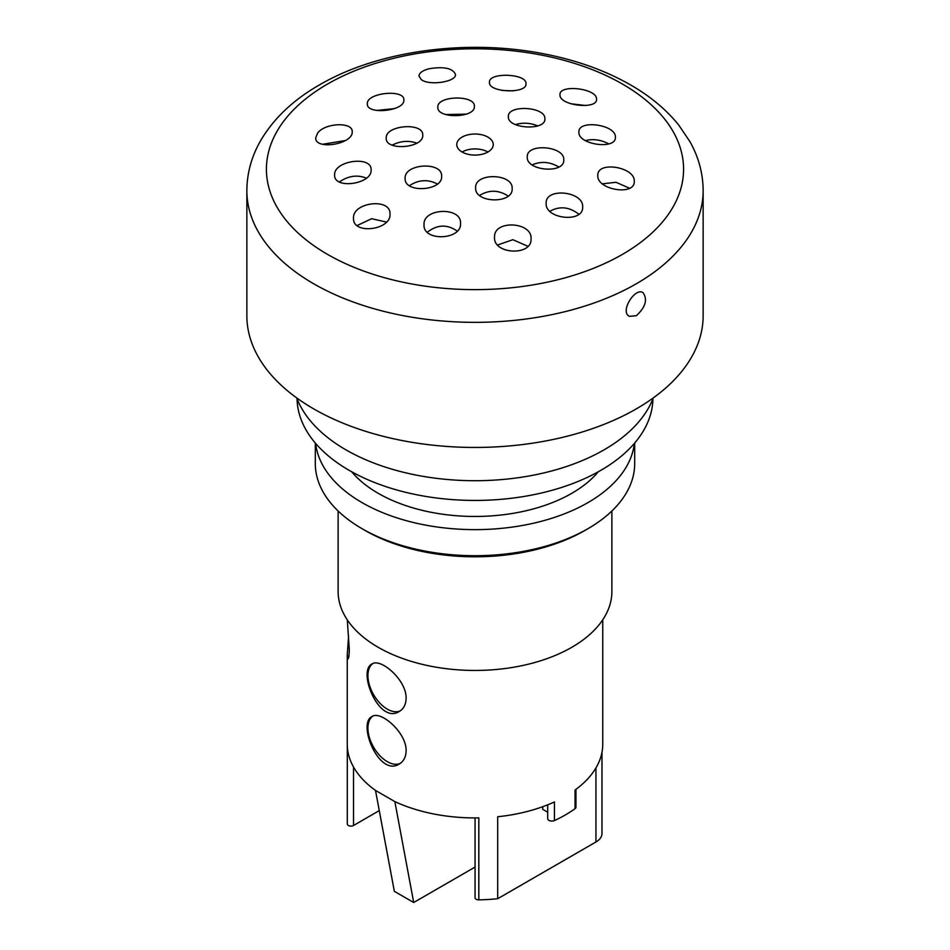 <?xml version="1.0" encoding="UTF-8"?>
<svg xmlns="http://www.w3.org/2000/svg" width="950" height="950" viewBox="0 0 950 950"><rect width="100%" height="100%" fill="white"/><g stroke="black" fill="none" stroke-linecap="round" stroke-linejoin="round"><path stroke-width="1.43" d="M246.857 190.629L246.857 315.733A228.143 131.718 0 0 0 475 447.45A228.143 131.718 0 0 0 703.143 315.733L703.143 190.629A228.143 131.718 180 0 1 475 322.347A228.143 131.718 180 0 1 246.857 190.629C246.976 173.482 251.358 157.189 260.015 141.728C273.066 119.059 292.849 100.13 319.354 84.966C378.492 50.314 468.017 38.546 545.062 54.067C578.039 60.562 607.204 71.238 632.546 86.07C651.249 97.078 666.639 110.058 678.727 125.044L689.985 141.728C698.642 157.178 703.024 173.482 703.143 190.629M636.322 315.733L629.328 316.326C619.59 311.671 635.099 287.078 643.019 292.624C647.805 299.488 645.572 307.183 636.322 315.733M327.512 84.063A208.584 120.424 180 0 1 676.471 138.047A208.584 120.424 180 0 1 421.016 285.534A208.584 120.424 180 0 1 327.512 84.063M334.614 174.895C333.771 160.586 372.056 155.337 371.117 169.931C372.174 184.217 333.688 189.667 334.614 174.99L334.614 174.895M315.721 137.726L317.716 132.964C325.363 122.669 353.139 121.79 352.213 131.848C353.067 144.376 314.688 150.433 315.721 137.726M386.234 138.106L386.234 138.083C385.201 125.02 423.843 122.028 422.738 135.185C423.795 148.2 385.178 151.252 386.234 138.106M508.369 116.636C507.336 104.369 545.965 106.661 544.872 118.798C546.036 131.064 507.288 128.868 508.369 116.672L508.369 116.636M578.883 132.252L578.883 132.133C577.873 119.261 616.324 124.581 615.386 137.204C616.455 149.969 578.229 144.875 578.883 132.252M597.788 175.465C596.992 160.609 635.324 166.974 634.279 181.367C635.134 196.211 596.754 189.881 597.788 175.489L597.788 175.465M527.262 157.023L527.262 156.999C526.229 142.773 564.882 145.92 563.766 159.897C564.822 174.088 526.205 171.012 527.262 157.023M559.989 94.941L559.989 94.846C558.707 83.933 597.455 88.374 596.493 99.144C597.811 109.951 559.301 105.723 559.989 94.941M353.507 218.453L353.507 218.357C352.213 202.243 390.973 197.469 390.011 214.059C391.317 230.054 352.735 235.018 353.507 218.453M475.641 187.898L475.641 187.862C474.525 172.342 513.344 173.256 512.145 188.634C513.285 204.119 474.525 203.288 475.641 187.898M546.167 203.514L546.155 203.336C545.205 187.126 583.929 191.306 582.659 207.041C583.656 223.131 545.229 219.177 546.167 203.514M494.546 236.811C494.107 219.592 532.463 221.92 531.038 238.806C532.249 256.31 493.133 254.434 494.534 237.239L494.546 236.811M424.021 224.651L424.021 224.604C422.988 207.919 461.736 206.613 460.524 223.404C461.854 240.136 422.821 241.692 424.021 224.758L424.021 224.651M405.128 178.351C404.082 163.483 442.724 161.286 441.631 176.284C442.795 191.14 404.047 193.456 405.128 178.398L405.128 178.351M462.092 137.097A18.252 10.533 180 0 1 481.983 134.817A18.252 10.533 180 0 1 493.252 144.554A18.252 10.533 180 0 1 475 155.088A18.252 10.533 180 0 1 456.748 144.554A18.252 10.533 180 0 1 462.092 137.097M437.855 107.243L437.855 107.207C436.751 95.487 475.558 94.727 474.359 106.436C475.499 118.133 436.739 118.952 437.855 107.243M367.341 103.954L367.341 103.799C366.379 92.613 405.104 88.837 403.845 100.094C404.831 111.186 366.474 115.057 367.341 103.954M421.183 79.503L418.962 75.964C419.199 72.948 422.512 70.549 428.901 68.78C443.876 66.334 452.734 68.21 455.466 74.385C456.665 81.902 428.782 86.046 421.183 79.503M489.476 82.329L489.476 82.329C488.288 72.01 527.191 73.483 525.979 83.731C527.298 94.05 488.276 92.673 489.476 82.365L489.476 82.329M296.733 397.931A182.507 105.367 0 0 0 475 480.712A182.507 105.367 0 0 0 653.268 397.931M366.367 178.125C357.366 174.551 348.389 175.809 339.423 181.913M345.42 140.529L322.644 144.246M416.812 143.141C408.642 140.279 400.437 140.944 392.207 145.113M537.747 125.899C530.278 122.847 522.844 122.407 515.446 124.581M608.76 143.877C600.923 139.757 593.144 138.664 585.414 140.6M629.518 188.219L616.028 182.293L602.466 183.813M558.79 166.998C549.919 161.737 541.061 161.025 532.202 164.873M585.711 105.521L570.641 103.728M386.401 222.051L371.664 218.702L357.152 225.542M508.155 196.044C498.655 189.869 489.143 189.667 479.631 195.427M578.859 214.225C569.311 206.839 559.669 205.853 549.931 211.256M527.867 246.276L512.857 239.697L497.705 244.958M457.176 231.076C447.189 224.141 437.261 224.521 427.381 232.192M437.332 184.003C428.011 179.111 418.713 179.657 409.45 185.642M487.896 152A18.252 10.533 0 0 0 462.104 152M466.402 114.119L445.823 114.558M394.499 108.621L376.794 110.438M513.416 90.867L501.992 90.44M297.065 398.786A177.947 102.742 0 0 0 475 500.436A177.947 102.742 0 0 0 652.935 398.786M338.117 511.005L338.117 591.423A136.883 79.028 0 0 0 475 670.451A136.883 79.028 0 0 0 611.883 591.423L611.883 511.005M475.059 817.926L475.059 897.75A3.646 2.102 0 0 0 478.824 899.852A127.751 73.756 0 0 0 497.681 898.712L497.681 816.751A127.751 73.756 0 0 0 554.444 801.931L554.444 820.562A127.751 73.756 0 0 0 575.047 808.664L575.047 790.032A127.751 73.756 0 0 0 601.825 753.053A127.751 73.756 0 0 0 602.751 744.171L602.751 619.792M347.296 619.875L349.291 649.301C349.161 655.547 348.709 658.754 347.926 658.944L347.249 654.752L347.249 744.171A127.751 73.756 0 0 0 375.499 790.436L394.856 801.61A127.751 73.756 0 0 0 478.824 817.891L478.824 899.852M406.113 698.262C405.959 704.413 403.714 708.783 399.392 711.396C379.014 725.087 357.081 670.641 372.02 663.979C380.463 657.661 406.576 679.867 406.113 698.25L406.113 698.262M406.113 750.785C405.959 756.936 403.714 761.318 399.392 763.919C379.014 777.623 357.081 723.176 372.02 716.502C380.463 710.196 406.576 732.403 406.113 750.773L406.113 750.785M347.249 654.752L348.603 636.132M542.759 806.704L542.759 809.364L547.699 812.226M575.949 789.379L575.949 807.168A4.156 2.399 180 0 1 575.047 808.664M554.444 820.562A4.156 2.399 180 0 1 550.05 820.836A4.156 2.399 180 0 1 547.699 818.674L547.699 804.816M595.947 767.932L595.947 841.985L497.681 898.712M595.947 841.985A20.591 11.887 0 0 0 601.979 833.578L601.979 752.305M375.499 790.436L394.345 891.326L413.701 902.5L394.856 801.61M347.296 746.379L347.296 823.923A3.646 2.102 0 0 0 347.296 823.982A3.646 2.102 0 0 0 349.553 825.93A3.646 2.102 0 0 0 353.531 825.479L379.276 810.611M372.768 663.599A27.372 15.806 -120 0 0 373.659 694.771A27.372 15.806 -120 0 0 400.211 710.873M372.768 716.134A27.372 15.806 -120 0 0 373.659 747.306A27.372 15.806 -120 0 0 400.211 763.396M475.059 867.077L413.701 902.5M634.363 443.412A159.695 92.198 180 0 1 564.395 513.831A159.695 92.198 180 0 1 404.688 520.22A159.695 92.198 180 0 1 315.637 443.412M315.305 443.021L315.305 463.517A159.695 92.198 0 0 0 362.081 528.711A159.695 92.198 0 0 0 564.395 539.909A159.695 92.198 0 0 0 587.919 528.711A159.695 92.198 0 0 0 634.695 463.517L634.695 443.021M598.274 471.794A136.883 79.028 180 0 1 551.617 502.918A136.883 79.028 180 0 1 351.726 471.794M362.081 528.711L365.299 530.575A155.135 89.561 0 0 0 561.842 541.452A155.135 89.561 0 0 0 584.701 530.575L587.919 528.711M353.531 825.479L353.531 767.018M347.296 823.982L347.296 746.344"/></g></svg>
